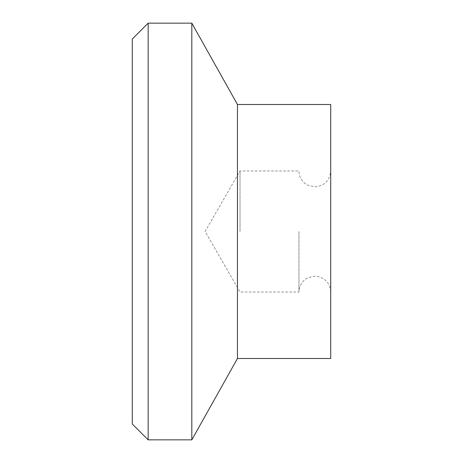 <?xml version="1.0" encoding="UTF-8"?>
<svg xmlns="http://www.w3.org/2000/svg" width="463" height="463" viewBox="0 0 463 463"><rect width="100%" height="100%" fill="white"/><g stroke="black" fill="none" stroke-linecap="round" stroke-linejoin="round"><path stroke-width="0.35" stroke-dasharray="2.31 1.74" d="M330.715 104.505L330.715 358.495M148.16 23.15L148.16 439.85M132.285 39.025L132.285 423.975M191.815 23.15L191.815 439.85M237.455 104.505L237.455 358.495M298.965 231.5L298.965 292.02L298.965 231.5M240.031 231.5L240.031 170.98L240.031 231.5M330.715 292.02C329.772 282.378 324.482 277.088 314.84 276.145L307.745 277.823L305.406 279.253C301.239 282.488 299.092 286.747 298.965 292.02L240.031 292.02L205.092 231.5L240.031 170.98L298.965 170.98C299.092 176.253 301.239 180.512 305.406 183.747L307.745 185.177L314.84 186.855C324.482 185.912 329.772 180.622 330.715 170.98"/><path stroke-width="0.69" d="M148.16 439.85L148.16 23.15L191.815 23.15L191.815 439.85L148.16 439.85L132.285 423.975L132.285 39.025L148.16 23.15M237.455 358.495L237.455 104.505L330.715 104.505L330.715 358.495L237.455 358.495L191.815 439.85M237.455 104.505L191.815 23.15"/></g></svg>
